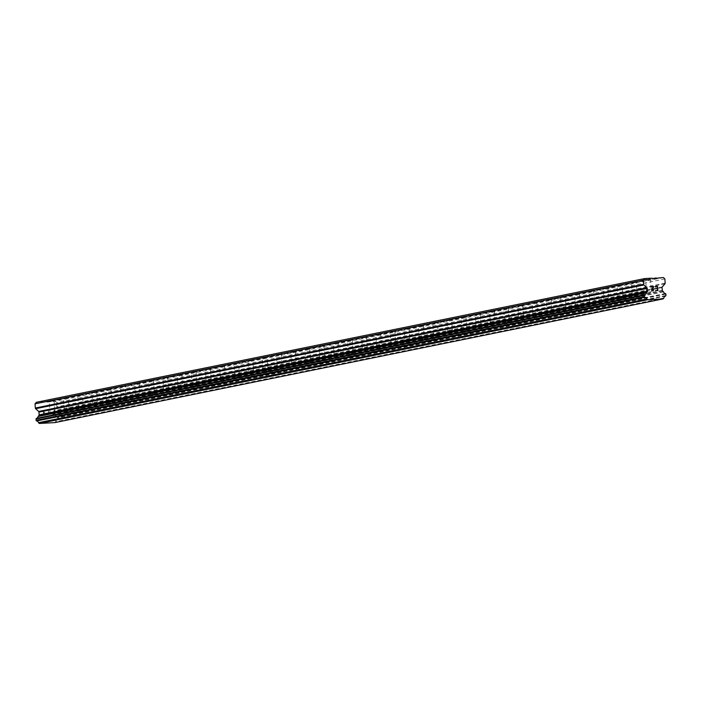 <?xml version="1.0" encoding="UTF-8"?>
<svg xmlns="http://www.w3.org/2000/svg" width="701" height="701" viewBox="0 0 701 701"><rect width="100%" height="100%" fill="white"/><g stroke="black" fill="none" stroke-linecap="round" stroke-linejoin="round"><path stroke-width="0.53" stroke-dasharray="3.5 2.63" d="M651.255 291.888L646.497 292.177L651.255 291.888M645.744 279.392L646.182 279.944L649.144 279.778L650.51 279.103L650.064 279.594L645.744 279.392M637.06 294.77L632.293 295.06L637.06 294.77M631.548 282.284L631.978 282.836L634.948 282.669L636.306 281.995L635.86 282.485L631.548 282.284M622.856 297.662L618.098 297.951L622.856 297.662M617.344 285.167L617.783 285.728L620.744 285.561L622.102 284.886L621.664 285.368L617.344 285.167M608.652 300.554L603.894 300.834L608.652 300.554M603.14 288.058L603.579 288.61L606.54 288.444L607.907 287.769L607.46 288.26L603.14 288.058M594.457 303.437L589.69 303.726L594.457 303.437M588.945 290.95L589.375 291.502L592.345 291.336L593.703 290.661L593.256 291.152L588.945 290.95M580.253 306.328L575.495 306.617L580.253 306.328M574.741 293.833L575.179 294.385L578.141 294.218L579.499 293.544L579.061 294.034L574.741 293.833M566.049 309.211L561.291 309.5L566.049 309.211M560.537 296.725L560.975 297.277L563.937 297.11L565.304 296.435L564.857 296.926L560.537 296.725M551.853 312.103L547.087 312.392L551.853 312.103M546.342 299.607L546.78 300.168L549.742 300.002L551.1 299.327L550.653 299.809L546.342 299.607M537.649 314.994L532.891 315.284L537.649 314.994M532.138 302.499L532.576 303.051L535.538 302.885L536.896 302.21L536.458 302.701L532.138 302.499M523.445 317.877L518.687 318.166L523.445 317.877M517.934 305.391L518.372 305.943L521.334 305.776L522.701 305.101L522.254 305.592L517.934 305.391M509.25 320.769L504.492 321.058L509.25 320.769M503.739 308.274L504.177 308.826L507.138 308.668L508.497 307.993L508.05 308.475L503.739 308.274M495.046 323.66L490.288 323.95L495.046 323.66M489.535 311.165L489.973 311.717L492.934 311.551L494.293 310.876L493.855 311.367L489.535 311.165M480.851 326.543L476.084 326.832L480.851 326.543M475.339 314.048L475.769 314.609L478.73 314.442L480.097 313.768L479.65 314.258L475.339 314.048M466.647 329.435L461.889 329.724L466.647 329.435M461.135 316.94L461.573 317.492L464.535 317.325L465.893 316.65L465.446 317.141L461.135 316.94M452.443 332.318L447.685 332.607L452.443 332.318M446.931 319.831L447.369 320.383L450.331 320.217L451.698 319.542L451.251 320.033L446.931 319.831M438.248 335.209L433.481 335.499L438.248 335.209M432.736 322.714L433.165 323.266L436.136 323.108L437.494 322.434L437.047 322.916L432.736 322.714M424.044 338.101L419.286 338.39L424.044 338.101M418.532 325.606L418.97 326.158L421.932 325.991L423.29 325.317L422.852 325.807L418.532 325.606M409.84 340.984L405.082 341.273L409.84 340.984M404.328 328.497L404.766 329.049L407.728 328.883L409.095 328.208L408.648 328.699L404.328 328.497M395.644 343.876L390.878 344.165L395.644 343.876M390.133 331.38L390.562 331.932L393.533 331.766L394.891 331.091L394.444 331.582L390.133 331.38M381.44 346.758L376.682 347.056L381.44 346.758M375.929 334.272L376.367 334.824L379.329 334.657L380.687 333.983L380.249 334.473L375.929 334.272M367.236 349.65L362.478 349.939L367.236 349.65M361.725 337.155L362.163 337.716L365.125 337.549L366.492 336.874L366.045 337.356L361.725 337.155M353.041 352.542L348.274 352.822L353.041 352.542M347.53 340.046L347.959 340.598L350.929 340.432L352.288 339.757L351.841 340.248L347.53 340.046M338.837 355.425L334.079 355.722L338.837 355.425M333.325 342.938L333.764 343.49L336.725 343.324L338.084 342.649L337.645 343.139L333.325 342.938M324.633 358.316L319.875 358.605L324.633 358.316M319.121 345.821L319.56 346.373L322.521 346.215L323.888 345.532L323.441 346.022L319.121 345.821M310.438 361.208L305.68 361.497L310.438 361.208M304.926 348.712L305.364 349.264L308.326 349.098L309.684 348.423L309.237 348.914L304.926 348.712M296.234 364.091L291.476 364.38L296.234 364.091M290.722 351.595L291.16 352.156L294.122 351.99L295.48 351.315L295.042 351.797L290.722 351.595M282.03 366.982L277.272 367.263L282.03 366.982M276.518 354.487L276.956 355.039L279.918 354.872L281.285 354.198L280.838 354.688L276.518 354.487M267.835 369.865L263.077 370.163L267.835 369.865M262.323 357.379L262.761 357.931L265.723 357.764L267.081 357.089L266.634 357.58L262.323 357.379M253.631 372.757L248.873 373.046L253.631 372.757M248.119 360.261L248.557 360.813L251.519 360.656L252.877 359.981L252.439 360.463L248.119 360.261M239.435 375.648L234.669 375.929L239.435 375.648M233.924 363.153L234.353 363.705L237.324 363.539L238.682 362.864L238.235 363.355L233.924 363.153M225.231 378.531L220.473 378.82L225.231 378.531M219.72 366.045L220.158 366.597L223.12 366.43L224.478 365.756L224.031 366.246L219.72 366.045M211.027 381.423L206.269 381.712L211.027 381.423M205.516 368.928L205.954 369.48L208.916 369.313L210.282 368.638L209.836 369.129L205.516 368.928M196.832 384.306L192.065 384.595L196.832 384.306M191.32 371.819L191.75 372.371L194.72 372.205L196.078 371.53L195.632 372.021L191.32 371.819M182.628 387.197L177.87 387.487L182.628 387.197M177.116 374.702L177.555 375.263L180.516 375.096L181.874 374.422L181.436 374.904L177.116 374.702M168.424 390.089L163.666 390.369L168.424 390.089M162.912 377.594L163.351 378.146L166.312 377.979L167.679 377.304L167.232 377.795L162.912 377.594M154.229 392.972L149.462 393.261L154.229 392.972M148.717 380.485L149.147 381.037L152.117 380.871L153.475 380.196L153.028 380.687L148.717 380.485M140.025 395.863L135.267 396.153L140.025 395.863M134.513 383.368L134.951 383.92L137.913 383.762L139.271 383.079L138.833 383.57L134.513 383.368M125.821 398.746L121.063 399.035L125.821 398.746M120.309 386.26L120.747 386.812L123.709 386.645L125.076 385.971L124.629 386.461L120.309 386.26M111.625 401.638L106.859 401.927L111.625 401.638M106.114 389.143L106.552 389.703L109.514 389.537L110.872 388.862L110.425 389.344L106.114 389.143M97.421 404.53L92.663 404.819L97.421 404.53M91.91 392.034L92.348 392.586L95.31 392.42L96.668 391.745L96.23 392.236L91.91 392.034M83.217 407.412L78.459 407.702L83.217 407.412M77.706 394.926L78.144 395.478L81.106 395.311L82.473 394.637L82.026 395.127L77.706 394.926M69.022 410.304L64.264 410.593L69.022 410.304M63.511 397.809L63.949 398.361L66.91 398.203L68.269 397.528L67.822 398.01L63.511 397.809M54.818 413.196L50.06 413.485L54.818 413.196M49.307 400.7L49.745 401.252L52.706 401.086L54.065 400.411L53.627 400.902L49.307 400.7M657.459 288.663L656.311 288.453M657.336 286.718L655.242 286.56M655.488 290.451L657.853 290.6M653.104 290.862L651.921 290.722L651.466 289.723L653.314 286.946M651.089 286.788L653.306 286.946M653.551 289.776L653.411 290.38M43.777 414.352L43.672 412.687L43.786 414.352L45.863 414.238L43.777 414.352M43.672 412.687L44.803 412.626L43.672 412.687M44.785 412.346L43.655 412.407L44.785 412.346M43.655 412.407L43.55 410.742L43.655 412.407M43.55 410.742L45.626 410.628L43.55 410.742M45.609 410.348L43.26 410.479L43.532 414.641L45.88 414.519L43.532 414.641L43.26 410.479L45.609 410.348M47.659 413.318L48.124 413.52L47.659 413.318M48.08 413.8L48.693 414.352L48.089 413.8M48.755 414.352L48.483 410.181L48.755 414.352M48.483 410.181L48.448 413.827L48.483 410.181M54.888 422.598L55.545 421.836A0.464 0.456 78.5 0 0 55.598 421.722A2.322 2.252 -101.5 0 1 57.202 419.811A0.482 0.473 78.5 0 0 57.421 419.68L57.561 419.513A0.482 0.473 78.5 0 0 57.675 419.163L57.587 417.814A0.482 0.473 78.5 0 0 57.429 417.481L57.28 417.34A0.482 0.473 78.5 0 0 57.044 417.226A2.322 2.252 -101.5 0 1 55.221 415.562A0.482 0.473 78.5 0 0 55.02 415.36L54.292 414.694A0.973 0.938 -101.5 0 1 53.977 414.019L53.793 411.303A0.973 0.938 -101.5 0 1 54.03 410.602L56.65 407.526A0.973 0.938 78.5 0 0 56.877 406.834L56.606 402.646L55.09 401.252L44.286 402.365L43.76 401.883L36.382 402.295M67.506 397.633L53.942 400.394M81.71 394.751L68.146 397.502M95.914 391.859L82.35 394.619M110.11 388.967L96.545 391.728M124.314 386.085L110.749 388.845M138.509 383.193L124.953 385.953M152.713 380.31L139.149 383.061M166.917 377.418L153.353 380.179M181.112 374.527L167.548 377.287M195.316 371.644L181.752 374.395M209.52 368.752L195.956 371.512M223.715 365.861L210.151 368.621M237.919 362.978L224.355 365.738M252.123 360.086L238.559 362.846M266.319 357.203L252.754 359.955M280.523 354.312L266.958 357.072M294.727 351.42L281.162 354.18M308.922 348.537L295.358 351.297M323.126 345.646L309.562 348.406M337.33 342.763L323.766 345.514M351.525 339.871L337.961 342.631M365.729 336.979L352.165 339.74M379.924 334.097L366.369 336.857M394.128 331.205L380.564 333.965M408.332 328.313L394.768 331.074M422.528 325.43L408.963 328.191M436.732 322.539L423.167 325.299M450.936 319.656L437.371 322.407M465.131 316.764L451.567 319.525M479.335 313.873L465.771 316.633M493.539 310.99L479.975 313.75M507.734 308.098L494.17 310.858M521.938 305.215L508.374 307.967M536.142 302.324L522.578 305.084M550.338 299.432L536.773 302.192M564.542 296.549L550.977 299.309M578.737 293.658L565.181 296.418M592.941 290.766L579.377 293.526M607.145 287.883L593.581 290.643M621.34 284.992L607.776 287.752M635.544 282.109L621.98 284.86M649.748 279.217L636.184 281.977M647.102 279.76L650.379 279.086M663.365 277.535L55.09 401.252M53.311 400.525L47.712 401.664M66.91 398.203L53.627 400.902M63.949 398.361L50.665 401.068M63.563 397.853L49.999 400.613M81.106 395.311L67.822 398.01M78.144 395.478L64.86 398.177M77.758 394.97L64.194 397.73M95.31 392.42L82.026 395.127M92.348 392.586L79.064 395.294M91.962 392.078L78.398 394.838M109.514 389.537L96.23 392.236M106.552 389.703L93.268 392.402M106.158 389.186L92.602 391.947M123.709 386.645L110.425 389.344M120.747 386.812L107.463 389.511M120.362 386.304L106.797 389.064M137.913 383.762L124.629 386.461M134.951 383.92L121.667 386.628M134.566 383.412L121.001 386.172M152.117 380.871L138.833 383.57M149.147 381.037L135.863 383.736M148.761 380.529L135.197 383.281M166.312 377.979L153.028 380.687M163.351 378.146L150.067 380.845M162.965 377.637L149.401 380.398M180.516 375.096L167.232 377.795M177.555 375.263L164.271 377.962M177.169 374.746L163.605 377.506M194.72 372.205L181.436 374.904M191.75 372.371L178.466 375.07M191.364 371.863L177.8 374.623M208.916 369.313L195.632 372.021M205.954 369.48L192.67 372.187M205.568 368.971L192.004 371.732M223.12 366.43L209.836 369.129M220.158 366.597L206.874 369.296M219.772 366.088L206.208 368.84M237.324 363.539L224.031 366.246M234.353 363.705L221.069 366.404M233.968 363.197L220.403 365.957M251.519 360.656L238.235 363.355M248.557 360.813L235.273 363.521M248.172 360.305L234.607 363.065M265.723 357.764L252.439 360.463M262.761 357.931L249.477 360.629M262.376 357.422L248.811 360.183M279.918 354.872L266.634 357.58M276.956 355.039L263.672 357.747M276.571 354.531L263.006 357.291M294.122 351.99L280.838 354.688M291.16 352.156L277.876 354.855M290.775 351.639L277.21 354.399M308.326 349.098L295.042 351.797M305.364 349.264L292.08 351.963M304.97 348.756L291.414 351.516M322.521 346.215L309.237 348.914M319.56 346.373L306.276 349.08M319.174 345.865L305.61 348.625M336.725 343.324L323.441 346.022M333.764 343.49L320.48 346.189M333.378 342.982L319.814 345.733M350.929 340.432L337.645 343.139M347.959 340.598L334.675 343.297M347.573 340.09L334.009 342.85M365.125 337.549L351.841 340.248M362.163 337.716L348.879 340.414M361.777 337.199L348.213 339.959M379.329 334.657L366.045 337.356M376.367 334.824L363.083 337.523M375.981 334.316L362.417 337.076M393.533 331.766L380.249 334.473M390.562 331.932L377.278 334.64M390.177 331.424L376.612 334.184M407.728 328.883L394.444 331.582M404.766 329.049L391.482 331.748M404.381 328.541L390.816 331.293M421.932 325.991L408.648 328.699M418.97 326.158L405.686 328.857M418.585 325.65L405.02 328.41M436.136 323.108L422.852 325.807M433.165 323.266L419.881 325.974M432.78 322.758L419.216 325.518M450.331 320.217L437.047 322.916M447.369 320.383L434.085 323.082M446.984 319.875L433.42 322.635M464.535 317.325L451.251 320.033M461.573 317.492L448.29 320.199M461.188 316.983L447.624 319.744M478.73 314.442L465.446 317.141M475.769 314.609L462.485 317.308M475.383 314.101L461.819 316.852M492.934 311.551L479.65 314.258M489.973 311.717L476.689 314.416M489.587 311.209L476.023 313.969M507.138 308.668L493.855 311.367M504.177 308.826L490.893 311.533M503.791 308.317L490.227 311.078M521.334 305.776L508.05 308.475M518.372 305.943L505.088 308.642M517.986 305.434L504.422 308.195M535.538 302.885L522.254 305.592M532.576 303.051L519.292 305.759M532.19 302.543L518.626 305.303M549.742 300.002L536.458 302.701M546.78 300.168L533.496 302.867M546.386 299.651L532.83 302.411M563.937 297.11L550.653 299.809M560.975 297.277L547.691 299.975M560.59 296.768L547.025 299.529M578.141 294.218L564.857 296.926M575.179 294.385L561.895 297.093M574.794 293.877L561.229 296.637M592.345 291.336L579.061 294.034M589.375 291.502L576.091 294.201M588.989 290.994L575.425 293.745M606.54 288.444L593.256 291.152M603.579 288.61L590.295 291.309M603.193 288.102L589.629 290.862M620.744 285.561L607.46 288.26M617.783 285.728L604.499 288.426M617.397 285.211L603.833 287.971M634.948 282.669L621.664 285.368M631.978 282.836L618.694 285.535M631.592 282.328L618.028 285.088M649.144 279.778L635.86 282.485M646.182 279.944L632.898 282.652M645.796 279.436L632.232 282.196M49.359 400.744L43.76 401.883M652.035 278.166L646.436 279.305M49.745 401.252L44.286 402.365M52.706 401.086L47.247 402.199M663.812 298.127L55.545 421.836M663.873 298.013L55.598 421.722M665.468 296.102L57.202 419.811M665.687 295.971L57.421 419.68M663.488 291.844L55.221 415.562M663.295 291.642L55.02 415.36M664.881 278.937L56.606 402.646M655.523 278.481L650.064 279.594M665.836 295.804L57.561 419.513M665.95 295.454L57.675 419.163M665.862 294.105L57.587 417.814M665.705 293.772L57.429 417.481M665.556 293.631L57.28 417.34M665.319 293.509L57.044 417.226M662.568 290.976L54.292 414.694M662.243 290.31L53.977 414.019M662.068 287.585L53.793 411.303M662.296 286.893L54.03 410.602M664.925 283.817L56.65 407.526M665.153 283.116L56.877 406.834M650.51 279.103L651.334 291.861L649.003 293.412L646.506 292.177L645.674 279.419M637.13 294.753L634.799 296.295L632.302 295.068L631.47 282.31M622.926 297.645L620.604 299.187L618.098 297.951L617.274 285.193M603.894 300.834L603.07 288.085M607.907 287.769L608.731 300.527L606.4 302.078L603.903 300.843M589.69 303.726L588.866 290.968M593.703 290.661L594.527 303.41L592.205 304.961L589.699 303.735M579.499 293.544L580.323 306.302L578.001 307.853L575.495 306.617L574.671 293.859M566.119 309.194L563.797 310.745L561.299 309.509L560.467 296.751M551.1 299.327L551.924 312.076L549.602 313.627L547.095 312.392L546.263 299.634M536.896 302.21L537.72 314.968L535.398 316.519L532.891 315.284L532.068 302.525M522.701 305.101L523.524 317.851L521.193 319.402L518.696 318.175L517.864 305.417M508.497 307.993L509.32 320.743L506.998 322.294L504.492 321.058L503.66 308.3M494.293 310.876L495.125 323.634L492.794 325.185L490.288 323.95L489.464 311.191M476.084 326.832L475.26 314.074M480.097 313.768L480.921 326.517L478.59 328.068L476.093 326.832M465.893 316.65L466.717 329.409L464.395 330.96L461.889 329.724L461.056 316.966M452.513 332.3L450.191 333.842L447.694 332.616L446.861 319.858M438.318 335.192L435.987 336.734L433.49 335.499L432.657 322.74M419.286 338.381L418.462 325.632M423.29 325.317L424.114 338.075L421.792 339.626L419.286 338.39M405.082 341.273L404.258 328.515M409.095 328.208L409.919 340.958L407.588 342.509L405.09 341.282M394.891 331.091L395.714 343.849L393.392 345.4L390.886 344.165L390.054 331.407M380.687 333.983L381.51 346.741L379.188 348.292L376.682 347.056L375.859 334.298M362.478 349.939L361.655 337.181M366.492 336.874L367.315 349.624L364.984 351.175L362.487 349.939M352.288 339.757L353.111 352.515L350.789 354.066L348.283 352.831L347.451 340.073M338.084 342.649L338.907 355.398L336.585 356.949L334.079 355.722L333.255 342.964M323.888 345.532L324.712 358.29L322.381 359.841L319.884 358.605L319.051 345.847M309.684 348.423L310.508 361.181L308.186 362.732L305.68 361.497L304.847 348.739M295.48 351.315L296.313 364.064L293.982 365.615L291.476 364.38L290.652 351.622M281.285 354.198L282.109 366.956L279.778 368.507L277.281 367.271L276.448 354.513M267.905 369.848L265.583 371.39L263.077 370.163L262.244 357.405M253.701 372.739L251.379 374.281L248.873 373.046L248.049 360.288M234.669 375.929L233.845 363.179M239.497 375.622L237.175 377.173L234.677 375.938M224.478 365.756L225.301 378.505L222.979 380.056L220.473 378.82L219.65 366.062M210.282 368.638L211.106 381.397L208.775 382.948L206.278 381.712L205.446 368.954M196.078 371.53L196.902 384.288L194.571 385.83L192.074 384.604L191.242 371.845M181.874 374.422L182.698 387.171L180.376 388.722L177.87 387.487L177.046 374.728M167.679 377.304L168.503 390.063L166.172 391.614L163.675 390.378L162.842 377.62M149.462 393.261L148.638 380.512M153.475 380.196L154.299 392.946L151.977 394.497L149.471 393.27M139.271 383.079L140.095 395.837L137.773 397.388L135.267 396.153L134.443 383.394M125.891 398.729L123.569 400.28L121.071 399.044L120.239 386.286M110.872 388.862L111.696 401.612L109.374 403.163L106.867 401.927L106.035 389.169M96.668 391.745L97.492 404.503L95.17 406.054L92.663 404.819L91.84 392.061M83.288 407.395L80.966 408.937L78.468 407.71L77.636 394.952M69.092 410.287L66.77 411.829L64.264 410.593L63.432 397.835M50.06 413.476L49.236 400.727M54.065 400.411L54.897 413.169L52.566 414.72L50.06 413.485M69.092 410.278L68.269 397.528M83.296 407.386L82.473 394.637M125.9 398.729L125.076 385.971M239.505 375.622L238.682 362.864M253.709 372.73L252.877 359.981M267.905 369.839L267.081 357.089M438.318 335.183L437.494 322.434M452.522 332.292L451.698 319.542M566.128 309.194L565.304 296.435M622.926 297.636L622.102 284.886M637.13 294.744L636.306 281.995"/><path stroke-width="1.05" d="M657.564 290.337L657.459 288.663L657.564 290.337L655.488 290.451L657.564 290.337M657.459 288.663L656.311 288.453M657.442 288.391L657.336 286.718L657.442 288.391M657.336 286.718L655.26 286.84L657.582 286.429L657.853 290.6L655.488 290.451M657.853 290.6L657.582 286.429L655.242 286.56M653.104 290.862L651.921 290.722L651.466 289.723L653.314 286.946L651.089 286.788L653.867 286.639L651.737 289.741L652.333 290.626L653.551 289.776M653.411 290.38L652.333 290.626L651.737 289.741L653.867 286.639L651.08 286.788M652.561 278.647L652.035 278.166L644.648 278.577L643.325 280.137L643.597 284.317L35.322 408.035A0.973 0.938 78.5 0 0 35.637 408.701L38.643 411.461A0.973 0.938 -101.5 0 1 38.958 412.127L39.133 414.852A0.973 0.938 -101.5 0 1 38.905 415.544L38.266 416.289A0.482 0.473 78.5 0 0 38.091 416.517A2.322 2.252 -101.5 0 1 36.496 418.374A0.482 0.473 78.5 0 0 36.277 418.515L36.145 418.663A0.482 0.473 78.5 0 0 36.031 419.014L36.119 420.372A0.482 0.473 78.5 0 0 36.277 420.705L36.443 420.854A0.482 0.473 78.5 0 0 36.68 420.959A2.322 2.252 -101.5 0 1 38.511 422.677A0.464 0.456 78.5 0 0 38.581 422.782L39.326 423.465L54.888 422.598L663.164 298.88L663.812 298.127A0.464 0.456 -101.5 0 0 663.873 298.013A2.322 2.252 -101.5 0 1 665.468 296.102A0.482 0.473 -101.5 0 0 665.687 295.971L665.836 295.804A0.482 0.473 -101.5 0 0 665.95 295.454L665.862 294.105A0.482 0.473 -101.5 0 0 665.705 293.772L665.556 293.631A0.482 0.473 -101.5 0 0 665.319 293.509A2.322 2.252 -101.5 0 1 663.488 291.844A0.482 0.473 -101.5 0 0 663.295 291.642L662.568 290.976A0.973 0.938 -101.5 0 1 662.243 290.31L662.068 287.585A0.973 0.938 -101.5 0 1 662.296 286.893L664.925 283.817A0.973 0.938 -101.5 0 0 665.153 283.116L664.881 278.937L663.365 277.535L652.561 278.647L655.978 277.946M663.164 298.88L647.601 299.748L646.857 299.064A0.464 0.456 -101.5 0 1 646.786 298.968A2.322 2.252 -101.5 0 0 644.946 297.25A0.482 0.473 -101.5 0 1 644.71 297.136L644.552 296.987A0.482 0.473 -101.5 0 1 644.394 296.654L644.307 295.305A0.482 0.473 -101.5 0 1 644.421 294.955L644.552 294.797A0.482 0.473 -101.5 0 1 644.771 294.657A2.322 2.252 -101.5 0 0 646.366 292.799A0.482 0.473 -101.5 0 1 646.532 292.58L647.172 291.835A0.973 0.938 -101.5 0 0 647.409 291.134L647.233 288.418A0.973 0.938 -101.5 0 0 646.909 287.752L643.912 284.983A0.973 0.938 -101.5 0 1 643.597 284.317M644.648 278.577L36.382 402.295L35.05 403.846L35.322 408.035M643.325 280.137L35.05 403.846M646.532 292.58L38.266 416.289M646.366 292.799L38.091 416.517M644.71 297.136L36.443 420.854M644.946 297.25L36.68 420.959M646.786 298.968L38.511 422.677M646.857 299.064L38.581 422.782M647.601 299.748L39.326 423.465M643.912 284.983L35.637 408.701M646.909 287.752L38.643 411.461M647.233 288.418L38.958 412.127M647.409 291.134L39.133 414.852M647.172 291.835L38.905 415.544M644.771 294.657L36.496 418.374M644.552 294.797L36.277 418.515M644.421 294.955L36.145 418.663M644.307 295.305L36.031 419.014M644.394 296.654L36.119 420.372M644.552 296.987L36.277 420.705"/></g></svg>
